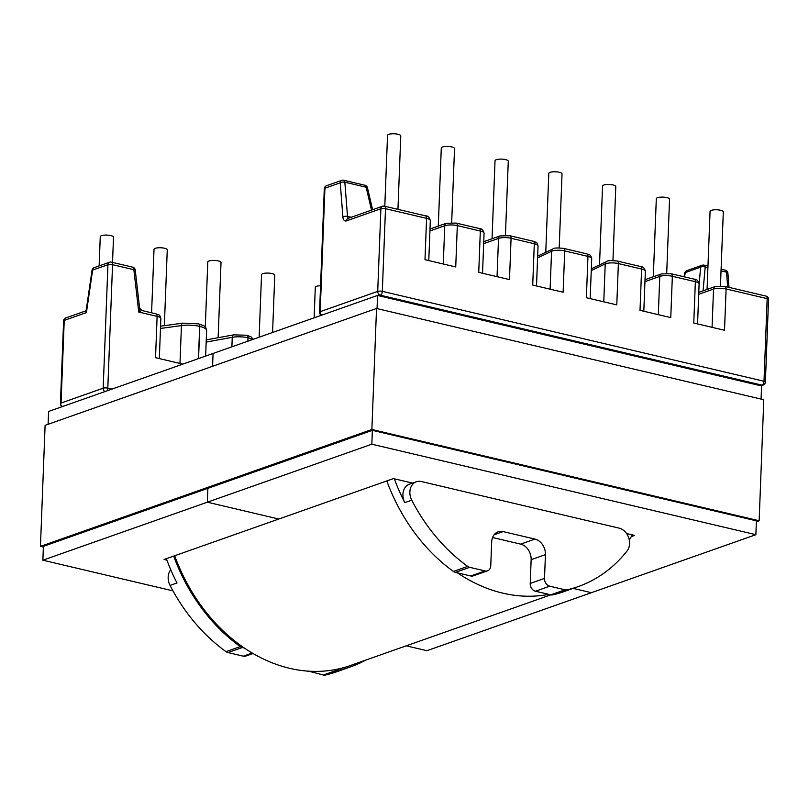 <?xml version="1.0" encoding="UTF-8"?>
<svg xmlns="http://www.w3.org/2000/svg" width="809" height="809" viewBox="0 0 809 809"><rect width="100%" height="100%" fill="white"/><g stroke="black" fill="none" stroke-linecap="round" stroke-linejoin="round"><path stroke-width="1.21" d="M259.133 337.211L261.54 274.676A6.624 1.84 2.2 0 1 262.783 273.664A6.624 1.84 2.2 0 1 270.216 273.25A6.624 1.84 2.2 0 1 274.777 275.181L272.572 332.469M545.762 252.297L548.795 173.379A6.624 1.84 2.2 0 1 550.039 172.357A6.624 1.84 2.2 0 1 557.482 171.953A6.624 1.84 2.2 0 1 562.033 173.884L559.191 247.867M314.125 317.826L315.298 287.337A6.624 1.84 2.2 0 1 316.531 286.325A6.624 1.84 2.2 0 1 320.576 285.739M170.76 569.758A13.51 10.618 70.6 0 0 168.171 577.151A13.51 10.618 70.6 0 0 170.052 585.423L176.999 582.965A165.572 130.148 -109.4 0 1 166.361 558.675M218.127 337.707L221.019 262.521A6.624 1.84 -177.8 0 0 216.458 260.579A6.624 1.84 -177.8 0 0 209.025 260.994A6.624 1.84 -177.8 0 0 207.782 262.005L205.284 327.038M164.348 325.673L167.261 249.85A6.624 1.84 -177.8 0 0 162.7 247.918A6.624 1.84 -177.8 0 0 155.267 248.333A6.624 1.84 -177.8 0 0 154.023 249.344L151.586 312.8M112.532 262.419L113.503 237.179A6.624 1.84 -177.8 0 0 108.952 235.247A6.624 1.84 -177.8 0 0 101.509 235.662A6.624 1.84 -177.8 0 0 100.265 236.673L99.143 265.908M173.692 556.096A165.572 130.148 70.6 0 0 240.293 646.593L226.004 651.629A165.572 130.148 -109.4 0 1 170.052 585.423M416.342 481.759A13.51 10.618 70.6 0 0 409.87 491.912A13.51 10.618 70.6 0 0 411.751 500.184L404.803 502.642A13.51 10.618 -109.4 0 1 402.922 494.36A13.51 10.618 -109.4 0 1 409.394 484.207L416.342 481.759A13.51 10.618 70.6 0 1 421.337 481.527L619.107 528.135A13.51 10.618 -109.4 0 1 629.574 543.678A13.51 10.618 -109.4 0 1 627.096 550.929A165.572 130.148 70.6 0 1 578.142 586.606A165.572 130.148 70.6 0 1 567.109 589.822A6.755 5.309 -109.4 0 1 565.056 589.801L550.777 594.837A6.755 5.309 70.6 0 0 552.82 594.858L567.109 589.822M612.949 260.518L615.791 186.545A6.624 1.84 -177.8 0 0 611.23 184.614A6.624 1.84 -177.8 0 0 603.797 185.028A6.624 1.84 -177.8 0 0 602.553 186.04L599.52 264.907M666.707 273.23L669.549 199.216A6.624 1.84 -177.8 0 0 664.988 197.285A6.624 1.84 -177.8 0 0 657.555 197.699A6.624 1.84 -177.8 0 0 656.311 198.711L653.308 276.769M720.455 285.89L723.307 211.887A6.624 1.84 -177.8 0 0 718.746 209.946A6.624 1.84 -177.8 0 0 711.313 210.36A6.624 1.84 -177.8 0 0 710.069 211.371L707.066 289.43M578.142 586.606L563.863 591.652A165.572 130.148 -109.4 0 1 552.82 594.858M629.301 540.068A165.572 130.148 70.6 0 0 632.254 534.86M492.044 238.766L495.037 160.708A6.624 1.84 2.2 0 1 496.281 159.697A6.624 1.84 2.2 0 1 503.724 159.282A6.624 1.84 2.2 0 1 508.274 161.213L505.433 235.227M438.286 226.095L441.289 148.037A6.624 1.84 2.2 0 1 442.523 147.026A6.624 1.84 2.2 0 1 449.966 146.611A6.624 1.84 2.2 0 1 454.527 148.553L451.675 222.556M384.801 206.265L387.531 135.376A6.624 1.84 2.2 0 1 388.775 134.365A6.624 1.84 2.2 0 1 396.208 133.95A6.624 1.84 2.2 0 1 400.768 135.882L397.947 209.359M492.58 537.51L520.672 544.133A13.51 10.618 -109.4 0 1 531.139 559.676L530.229 583.451A6.755 5.309 70.6 0 0 535.467 591.227L550.777 594.837M470.737 575.978L485.026 570.942A6.755 5.309 70.6 0 0 487.524 570.83L473.235 575.866A6.755 5.309 -109.4 0 1 470.737 575.978L455.427 572.367A6.755 5.309 -109.4 0 1 453.424 571.437L467.703 566.401A165.572 130.148 -109.4 0 1 411.751 500.184M386.823 480.93A165.572 130.148 70.6 0 0 453.424 571.437M694.183 279.166C696.539 279.004 698.177 280.592 699.107 283.908A9.01 2.508 -177.8 0 0 695.356 281.704A3.307 1.83 -76.7 0 0 694.183 279.166L671.177 273.745A3.307 1.83 -76.7 0 1 672.35 276.284L670.762 317.603L640.01 310.353L641.598 269.043A3.307 1.83 -76.7 0 0 640.425 266.495C642.781 266.343 644.419 267.921 645.349 271.237A9.01 2.508 -177.8 0 0 641.598 269.043L618.369 263.562L616.782 304.882L586.373 297.722L587.961 256.402A3.307 1.83 103.3 0 0 586.788 253.854C590.348 255.786 590.024 253.359 591.713 258.597A9.01 2.508 -177.8 0 0 587.961 256.402L564.712 250.921L563.125 292.241L532.716 285.071L534.304 243.752A3.307 1.83 -76.7 0 0 533.131 241.213C536.691 243.145 536.367 240.708 538.046 245.956A9.01 2.508 -177.8 0 0 534.304 243.752L511.076 238.281L509.488 279.601L478.736 272.36L480.324 231.04L457.318 225.62L455.73 266.94L424.988 259.689L426.576 218.369L385.499 208.692L382.323 291.331L763.999 381.261L767.175 298.632L726.098 288.955L724.51 330.274L693.768 323.024L695.356 281.704L672.35 276.284A9.01 2.508 -177.8 0 0 659.78 276.415L658.314 314.671M404.803 502.642A165.572 130.148 -109.4 0 1 394.327 478.797M467.703 566.401A6.755 5.309 70.6 0 0 469.716 567.331L455.427 572.367M485.026 570.942L469.716 567.331M487.524 570.83A6.755 5.309 70.6 0 0 490.76 565.754L491.67 541.979A13.51 10.618 -109.4 0 1 498.142 531.816A13.51 10.618 -109.4 0 1 503.137 531.594L494.117 534.769M531.139 559.676L545.428 554.64A13.51 10.618 70.6 0 0 534.961 539.087L503.137 531.594M545.428 554.64L544.518 578.415L530.229 583.451M535.467 591.227L549.746 586.191A6.755 5.309 -109.4 0 1 544.518 578.415M549.746 586.191L565.056 589.801M244.308 647.999L242.306 647.534A6.755 5.309 -109.4 0 1 240.293 646.593M335.634 669.518L337.646 669.994A6.755 5.309 70.6 0 0 339.689 670.014L325.4 675.05A165.572 130.148 70.6 0 0 336.443 671.844L350.732 666.808A165.572 130.148 -109.4 0 1 339.689 670.014M365.779 660.093A165.572 130.148 -109.4 0 1 350.732 666.808M182.824 364.121L155.53 357.689L157.118 316.37L138.743 312.041C139.856 308.866 139.896 307.309 138.855 307.38M325.4 675.05A6.755 5.309 -109.4 0 1 323.357 675.03L337.646 669.994M308.765 671.177L323.357 675.03M308.047 671.43A6.755 5.309 -109.4 0 1 306.965 671.045M252.246 653.035L243.327 656.18A6.755 5.309 70.6 0 0 245.825 656.059L253.055 653.51M243.327 656.18L228.017 652.57L242.306 647.534M226.004 651.629A6.755 5.309 70.6 0 0 228.017 652.57M155.945 313.831A3.307 1.83 103.3 0 1 157.118 316.37A9.01 2.508 -177.8 0 1 160.86 318.564C159.181 313.326 159.504 315.763 155.945 313.831L141.787 310.494L139.613 308.047L135.224 270.014A3.307 3.307 0 0 0 132.696 267.172A3.307 1.83 -76.7 0 1 133.859 269.71L112.552 264.695L107.809 388.138L111.955 389.109M62.475 406.563L60.473 404.571L61.059 403.044L103.188 388.189L107.931 264.735L92.034 270.297L86.27 309.736L86.421 312.577C84.733 311.384 84.601 310.919 86.027 311.162M141.403 310.595L138.743 312.041L133.859 269.71A3.307 0.566 -6.6 0 1 135.224 270.014M86.27 309.736L85.147 311.101L65.812 317.917A3.307 3.307 0 0 0 63.608 320.91A3.307 0.92 -177.8 0 0 63.648 321.072M60.473 404.571L60.473 403.711L60.473 404.571M174.673 555.743A164.247 129.106 70.6 0 0 350.287 665.554L550.808 594.848M457.439 572.843A164.247 129.106 70.6 0 0 548.765 594.362M756.425 520.116L755.869 534.688L591.389 592.694L573.106 588.386L591.389 592.694L426.909 650.699L406.239 645.825M172.964 590.863L42.877 560.202L207.357 502.197L278.781 519.034L164.116 559.474L166.887 560.131M761.077 399.08L761.582 385.944L377.55 295.457L48.591 411.457L48.095 424.29M755.869 534.688L371.837 444.202L372.362 430.337L43.403 546.348L42.877 560.202M213.07 353.452L212.575 366.285L213.07 353.452M207.883 488.343L207.357 502.197L207.883 488.343M377.045 308.593L377.55 295.457M371.837 444.202L207.357 502.197L278.781 519.034L393.457 478.594L412.55 483.094M631.303 536.6L634.63 535.427L626.55 533.515M756.364 521.734L759.145 520.753L763.787 399.727L376.529 308.472L45.102 425.352L40.45 546.378L43.383 547.066M376.529 308.472L371.877 429.498L40.45 546.378M759.145 520.753L371.877 429.498M756.182 520.784L372.362 430.337M550.11 289.177L551.566 251.296A3.307 2.811 -115.4 0 1 553.053 248.848C553.74 247.888 557.239 247.736 563.539 248.383A3.307 1.83 103.3 0 1 564.712 250.921A9.01 2.508 -177.8 0 0 552.153 251.053A9.01 2.508 -177.8 0 0 551.566 251.296L537.591 257.919M760.399 385.671L761.947 385.124L380.27 295.184L378.733 295.73M324.298 188.73A3.307 0.92 -177.8 0 1 324.925 188.224L320.182 311.667L377.712 291.382L380.887 208.742L346.505 220.867A6.624 3.651 -76.7 0 1 342.905 217.014L340.225 182.824L324.925 188.224A3.307 2.599 -109.4 0 1 326.512 185.726A3.307 3.307 0 0 0 324.298 188.73L319.555 312.173A3.307 0.92 2.2 0 1 320.182 311.667A3.307 2.599 70.6 0 0 321.871 315.085M534.961 539.087L520.672 544.133M443.292 264.007L444.758 225.741L429.923 230.98M497.05 276.668L498.516 238.412L483.681 243.64M371.503 210.118L366.153 187.223L344.836 182.197L347.516 216.397L351.227 217.267M511.076 238.281A9.01 2.508 -177.8 0 0 498.516 238.412A3.307 2.599 70.6 0 1 500.104 235.925L509.903 235.743A3.307 1.83 -76.7 0 1 511.076 238.281M484.075 233.235A9.01 2.508 -177.8 0 0 480.324 231.04A3.307 1.83 -76.7 0 0 479.161 228.492C481.517 228.34 483.155 229.918 484.075 233.235L482.538 273.25M457.318 225.62A9.01 2.508 -177.8 0 0 444.758 225.741A3.307 2.599 70.6 0 1 446.346 223.254L456.145 223.072A3.307 1.83 -76.7 0 1 457.318 225.62M425.403 215.831C427.759 215.669 429.397 217.257 430.317 220.574A9.01 2.508 -177.8 0 0 426.576 218.369A3.307 1.83 103.3 0 0 425.403 215.831L384.326 206.153A3.307 1.83 103.3 0 1 385.499 208.692A3.307 0.92 -177.8 0 0 380.887 208.742A3.307 2.599 70.6 0 1 382.465 206.255L348.092 218.379A3.307 2.599 70.6 0 0 346.505 220.867M761.036 385.822L763.17 385.064A3.307 2.599 70.6 0 1 761.947 385.124A3.307 1.83 -76.7 0 0 763.999 381.261A3.307 0.92 2.2 0 1 765.375 382.07L768.55 299.441A3.307 0.92 2.2 0 0 767.175 298.632A3.307 1.83 -76.7 0 0 766.002 296.084L724.935 286.406A3.307 1.83 -76.7 0 1 726.098 288.955A9.01 2.508 -177.8 0 0 713.538 289.076L712.072 327.342M724.935 286.406L715.126 286.588A3.307 2.599 -109.4 0 0 713.538 289.076L698.703 294.314M671.177 273.745L661.368 273.927A3.307 2.599 -109.4 0 0 659.78 276.415L644.945 281.643M640.425 266.495L617.206 261.024A3.307 1.83 -76.7 0 1 618.369 263.562A9.01 2.508 -177.8 0 0 605.223 263.936L603.767 301.818M617.206 261.024C610.886 260.377 607.387 260.528 606.699 261.489A3.307 2.811 -115.5 0 0 605.223 263.936L591.248 270.59M727.675 287.053L726.512 272.137L721.041 270.843M707.905 267.749L705.195 267.112L703.061 290.846M699.067 284.808L700.655 267.162L685.344 272.562L684.465 276.87M252.519 339.547A13.116 3.651 -177.8 0 0 248.009 337.788L247.888 341.176M206.174 342.086L232.254 337.313A3.307 1.992 79.6 0 1 233.7 334.855L246.846 335.25A3.307 1.83 103.3 0 1 246.846 335.25A3.307 1.83 103.3 0 1 248.009 337.788L247.979 337.788A13.116 3.651 -177.8 0 0 232.254 337.313L231.89 346.818M247.847 341.196L247.979 337.788A3.307 1.83 103.3 0 0 246.806 335.239M198.559 323.873A3.307 1.83 103.3 0 1 198.62 323.883C205.435 326.361 205.294 325.653 206.629 330.436A16.423 4.571 -177.8 0 0 199.793 326.432L198.549 358.579M160.485 328.464L181.438 325.582A3.307 1.709 82.2 0 1 182.733 323.145L198.62 323.883A3.307 1.83 103.3 0 1 199.793 326.432L199.671 326.401A16.423 4.571 -177.8 0 0 181.438 325.582L179.982 363.453M198.427 358.62L199.671 326.401A3.307 1.83 103.3 0 0 198.498 323.853M132.696 267.172L111.379 262.146A3.307 1.83 -76.7 0 1 112.552 264.695A3.307 0.92 2.2 0 0 107.931 264.735A3.307 2.599 -109.4 0 1 109.518 262.247L94.208 267.648A3.307 2.599 -109.4 0 0 92.62 270.135L86.421 312.577L64.224 320.404L61.059 403.044M206.265 339.881L207.225 339.699A3.307 1.992 79.6 0 0 206.244 340.447M383.688 206.194A3.307 1.83 103.3 0 1 384.326 206.153A3.307 3.307 0 0 0 382.465 206.255A3.307 2.599 70.6 0 1 383.688 206.194M366.153 187.223A3.307 1.83 -76.7 0 0 364.99 185.251A3.307 3.307 0 0 1 367.458 187.718A3.307 1.031 166.8 0 0 366.153 187.223M343.673 180.235A3.307 3.307 0 0 0 341.813 180.336A3.307 2.599 -109.4 0 0 340.225 182.824A3.307 1.385 175.5 0 1 344.836 182.197A3.307 1.83 -76.7 0 0 343.673 180.235L364.99 185.251M348.406 218.258A3.307 1.83 103.3 0 1 347.516 216.397A3.307 1.385 175.5 0 0 342.905 217.014M377.712 291.382A3.307 2.599 70.6 0 0 380.27 295.184A3.307 1.83 103.3 0 0 382.323 291.331A3.307 0.92 -177.8 0 0 377.712 291.382M725.349 270.166A3.307 3.307 0 0 1 727.888 273.129A3.307 1.385 175.5 0 0 726.512 272.137A3.307 1.83 -76.7 0 0 725.349 270.166L721.102 269.164M702.172 265.241A3.307 2.599 -109.4 0 0 700.655 267.162A3.307 1.689 -174.9 0 1 705.195 267.112A3.307 1.83 -76.7 0 0 704.032 265.14A3.307 3.307 0 0 0 702.172 265.241L686.861 270.641A3.307 3.307 0 0 0 684.717 273.108A3.307 1.244 -168.5 0 1 685.344 272.562A3.307 2.599 -109.4 0 1 686.861 270.641M104.877 391.607A3.307 2.599 -109.4 0 1 103.188 388.189A3.307 0.92 2.2 0 1 107.809 388.138A3.307 1.83 -76.7 0 1 106.99 390.858M60.412 404.096L63.608 320.91A3.307 0.92 -177.8 0 1 64.224 320.404A3.307 2.599 -109.4 0 1 65.812 317.917M538.046 245.956L536.509 285.971M430.317 220.574L428.78 260.589M591.713 258.597L590.176 298.612M645.349 271.237L643.812 311.253M699.107 283.908L697.57 323.924M160.86 318.564L159.322 358.589M206.629 330.436L205.638 356.071M182.733 323.145L160.566 326.189M233.7 334.855L207.225 339.699M246.846 335.25L251.134 336.918L253.187 339.315M715.126 286.588L698.774 292.352M661.368 273.927L645.026 279.692M606.699 261.489L591.318 268.821M586.788 253.854L563.539 248.383M537.661 256.15L553.053 248.848M483.752 241.689L500.104 235.925M533.131 241.213L509.903 235.743M429.994 229.018L446.346 223.254M479.161 228.492L456.145 223.072M367.458 187.718L372.605 209.733M341.813 180.336L326.512 185.726M768.55 299.441A3.307 3.307 0 0 0 766.002 296.084M707.966 266.07L704.032 265.14M727.888 273.129L729 287.367M683.979 276.759L684.717 273.108M111.379 262.146A3.307 3.307 0 0 0 109.518 262.247M94.208 267.648A3.307 3.307 0 0 0 92.034 270.297M61.737 406.826L60.685 404.996M319.555 312.173A3.307 3.307 0 0 0 321.385 315.257M763.17 385.064A3.307 3.307 0 0 0 765.375 382.07"/></g></svg>
